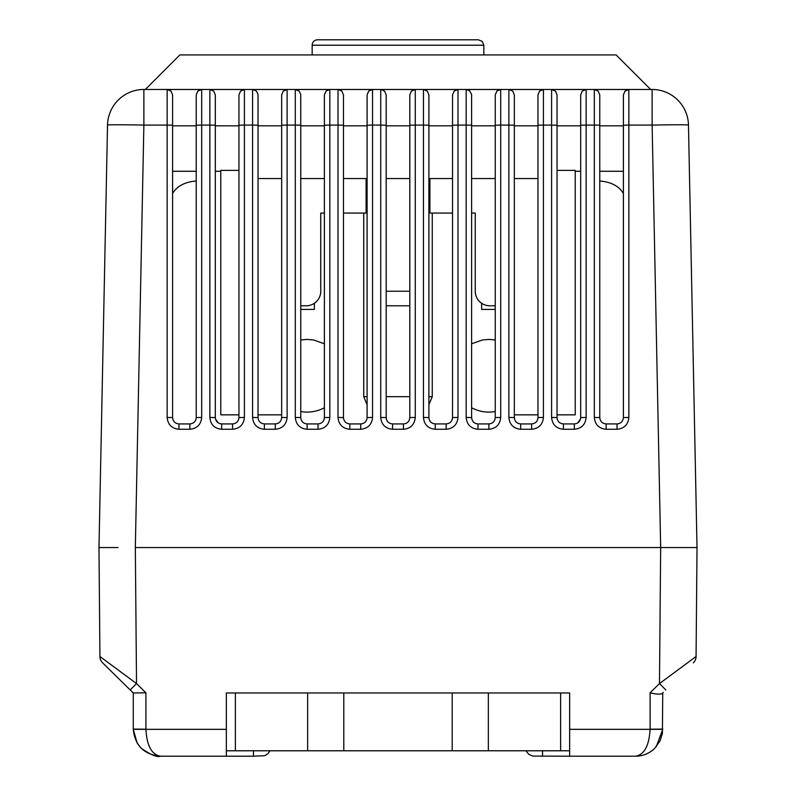 <?xml version="1.0" encoding="UTF-8"?>
<svg xmlns="http://www.w3.org/2000/svg" width="796" height="796" viewBox="0 0 796 796"><rect width="100%" height="100%" fill="white"/><g stroke="black" fill="none" stroke-linecap="round" stroke-linejoin="round"><path stroke-width="1.19" d="M118.067 547.539L98.983 547.539L99.928 656.501A9.035 9.035 0 0 0 102.634 662.859A9.035 9.035 0 0 1 99.928 656.501L136.524 683.575L145.907 692.799L133.26 692.958L102.634 662.859L132.683 692.391M226.343 692.958L307.654 692.958L226.343 692.958L226.343 729.335L145.907 729.335L145.907 692.799M569.657 692.958L488.346 692.958L569.657 692.958L569.657 756.2L635.636 756.2C643.029 756.081 649.387 753.464 654.72 748.349L659.964 741.046L662.401 733.395L662.74 692.958M663.317 692.391L662.192 693.495C660.113 694.54 656.083 694.311 650.093 692.799L650.093 729.295C649.168 745.623 644.352 754.588 635.636 756.2C642.81 756.16 649.168 753.543 654.72 748.349M172.603 417.572C172.981 421.422 175.11 423.552 178.961 423.93L189.866 423.93C193.726 423.552 195.846 421.422 196.234 417.572L196.234 94.943L197.826 91.082L201.686 89.48L167.15 89.48L171.001 91.082L172.603 94.943L172.603 417.572L167.15 417.462L167.15 125.091L143.877 125.091L135.33 547.539L677.933 547.539M130.186 689.943L136.524 683.575L135.33 547.539L697.017 547.539L688.47 125.091L697.017 547.539L696.072 656.501A9.035 9.035 0 0 1 693.366 662.859M650.093 692.799L659.476 683.575L696.072 656.501M98.983 547.539L107.53 125.091A36.357 36.357 0 0 1 143.877 89.47L652.123 89.47A36.357 36.357 0 0 1 688.47 125.091A36.357 0.736 178.8 0 0 652.123 125.091L660.67 547.539L659.476 683.575L665.814 689.943M525.997 750.777L528.723 754.29L532.783 756.081L569.657 756.2M542.554 756.2L542.554 750.777M133.26 692.958L133.26 729.335C135.012 745.643 144.046 754.598 160.364 756.2L226.343 756.2L226.343 729.335M160.364 756.2C151.658 754.598 146.842 745.643 145.907 729.335L133.26 729.335L137.131 743.016L141.091 748.15C150.961 754.956 157.379 757.643 160.364 756.2M226.343 756.2L253.446 756.2L253.446 750.777M253.446 756.2L264.66 755.712L267.854 753.802L270.003 750.777M569.657 750.777L488.346 750.777L488.346 692.958L307.654 692.958L307.654 750.777L226.343 750.777M488.346 750.777L307.654 750.777M196.234 181.01C184.99 181.896 177.11 186.045 172.603 193.438M215.457 418.885L218.204 422.905M623.397 193.438C618.89 186.045 611.01 181.896 599.766 181.01M577.797 422.905L580.543 418.885M471.62 343.772L482.495 339.972L488.883 339.404L495.251 339.972M495.251 411.552C486.943 412.945 479.073 411.671 471.62 407.751M300.749 339.972L307.117 339.404L313.505 339.972L324.38 343.772M324.38 407.751C316.927 411.671 309.057 412.945 300.749 411.552M238.949 414.845L220.771 414.845L220.771 170.384L238.949 170.384M281.665 414.845L258.033 414.845M172.603 171.269L196.234 171.269M215.318 171.269L220.771 171.269M557.051 170.384L575.229 170.384L575.229 414.845L557.051 414.845M514.335 414.845L537.967 414.845M575.229 171.269L580.682 171.269M599.766 171.269L623.397 171.269M599.766 125.828L623.397 125.828M557.051 125.828L580.682 125.828M514.335 125.828L537.967 125.828M471.62 94.943L471.62 417.572C472.008 421.422 474.127 423.552 477.978 423.93L488.883 423.93C492.744 423.552 494.863 421.422 495.251 417.572L495.251 94.943L496.843 91.082L500.704 89.48L466.167 89.48L469.57 90.674L471.58 94.336L471.62 125.828L495.251 125.828M428.905 125.828L452.536 125.828M386.189 125.828L409.811 125.828M343.464 125.828L367.095 125.828M300.749 94.943L300.749 417.572C301.137 421.422 303.256 423.552 307.117 423.93L318.022 423.93C321.873 423.552 323.992 421.422 324.38 417.572L324.38 94.943L325.982 91.082L329.833 89.48L295.296 89.48L299.157 91.082L300.719 94.336L300.749 125.828L324.38 125.828M258.033 94.943L258.033 417.572C258.421 421.422 260.541 423.552 264.391 423.93L275.307 423.93C279.157 423.552 281.277 421.422 281.665 417.572L281.665 94.943L283.257 91.082L287.117 89.48L252.581 89.48L256.441 91.082L258.004 94.336L258.033 125.828L281.665 125.828M215.318 125.828L238.949 125.828M172.603 125.828L196.234 125.828M105.072 246.591L107.53 125.091A36.357 36.357 0 0 1 143.877 89.47L143.877 125.091A36.357 0.736 -178.8 0 0 107.53 125.091M409.811 94.943L411.413 91.082L415.273 89.48L380.727 89.48L384.587 91.082L386.189 94.943L386.189 417.572C386.567 421.422 388.687 423.552 392.547 423.93L403.453 423.93C407.313 423.552 409.433 421.422 409.811 417.572L409.811 94.943M537.967 94.943L539.559 91.082L543.419 89.48L508.883 89.48L512.743 91.082L514.335 94.943L514.335 417.572C514.723 421.422 516.843 423.552 520.693 423.93L531.609 423.93C535.459 423.552 537.579 421.422 537.967 417.572L537.967 94.943M580.682 94.943L582.284 91.082L586.135 89.48L551.598 89.48L555.459 91.082L557.051 94.943L557.051 417.572C557.439 421.422 559.558 423.552 563.419 423.93L574.324 423.93C578.175 423.552 580.294 421.422 580.682 417.572L580.682 94.943M238.949 94.943L240.541 91.082L244.402 89.48L209.865 89.48L213.716 91.082L215.318 94.943L215.318 417.572C215.706 421.422 217.825 423.552 221.676 423.93L232.581 423.93C236.442 423.552 238.561 421.422 238.949 417.572L238.949 94.943M623.397 94.943L624.999 91.082L628.85 89.48L594.313 89.48L598.174 91.082L599.766 94.943L599.766 417.572C600.154 421.422 602.273 423.552 606.134 423.93L617.039 423.93C620.89 423.552 623.019 421.422 623.397 417.572L623.397 94.943M452.536 94.943L454.128 91.082L457.989 89.48L423.452 89.48L427.303 91.082L428.905 94.943L428.905 417.572C429.283 421.422 431.402 423.552 435.263 423.93L446.168 423.93C450.029 423.552 452.148 421.422 452.536 417.572L452.536 94.943M367.095 94.943L368.697 91.082L372.548 89.48L338.011 89.48L341.872 91.082L343.464 94.943L343.464 417.572C343.852 421.422 345.971 423.552 349.832 423.93L360.737 423.93C364.598 423.552 366.717 421.422 367.095 417.572L367.095 94.943M650.67 89.47L616.134 54.934L179.866 54.934L145.33 89.47M537.967 178.533L514.335 178.533M495.251 178.533L471.62 178.533M452.536 178.533L428.905 178.533M409.811 178.533L386.189 178.533M367.095 178.533L343.464 178.533M324.38 178.533L300.749 178.533M281.665 178.533L258.033 178.533M688.301 122.236L688.202 121.42M687.754 118.604L687.585 117.838M679.804 102.256L678.361 100.664M129.3 92.525L128.673 92.804M125.997 94.167L125.37 94.535M119.39 98.953L117.669 100.634M110.554 111.301L110.256 112.007M109.261 114.714L108.923 115.828M108.246 118.594L108.117 119.291M196.234 417.572L201.686 417.462C200.97 424.626 197.03 428.556 189.866 429.273L178.961 429.273C171.797 428.556 167.856 424.626 167.15 417.462M599.766 417.572L594.313 417.462L594.313 125.091L586.135 125.091L586.135 417.462C585.418 424.626 581.488 428.556 574.324 429.273L563.419 429.273C556.255 428.556 552.315 424.626 551.598 417.462L551.598 125.091L543.419 125.091L543.419 417.462C542.703 424.626 538.763 428.556 531.609 429.273L520.693 429.273C513.539 428.556 509.599 424.626 508.883 417.462L508.883 125.091L500.704 125.091L500.704 417.462C499.988 424.626 496.047 428.556 488.883 429.273L477.978 429.273C470.814 428.556 466.884 424.626 466.167 417.462L466.167 125.091L457.989 125.091L457.989 417.462C457.272 424.626 453.332 428.556 446.168 429.273L435.263 429.273C428.099 428.556 424.159 424.626 423.452 417.462L423.452 125.091L415.273 125.091L415.273 417.462C414.557 424.626 410.617 428.556 403.453 429.273L392.547 429.273C385.383 428.556 381.443 424.626 380.727 417.462L380.727 125.091L372.548 125.091L372.548 417.462C371.841 424.626 367.901 428.556 360.737 429.273L349.832 429.273C342.668 428.556 338.728 424.626 338.011 417.462L338.011 125.091L329.833 125.091L329.833 417.462C329.116 424.626 325.186 428.556 318.022 429.273L307.117 429.273C299.953 428.556 296.012 424.626 295.296 417.462L295.296 125.091L287.117 125.091L287.117 417.462C286.401 424.626 282.461 428.556 275.307 429.273L264.391 429.273C257.237 428.556 253.297 424.626 252.581 417.462L252.581 125.091L244.402 125.091L244.402 417.462L238.949 417.572M244.402 417.462C243.685 424.626 239.745 428.556 232.581 429.273L221.676 429.273C214.512 428.556 210.582 424.626 209.865 417.462L215.318 417.572M287.117 417.462L281.665 417.572M252.581 417.462L258.033 417.572M329.833 417.462L324.38 417.572M295.296 417.462L300.749 417.572M372.548 417.462L367.095 417.572M338.011 417.462L343.464 417.572M415.273 417.462L409.811 417.572M380.727 417.462L386.189 417.572M457.989 417.462L452.536 417.572M423.452 417.462L428.905 417.572M500.704 417.462L495.251 417.572M466.167 417.462L471.62 417.572M543.419 417.462L537.967 417.572M508.883 417.462L514.335 417.572M586.135 417.462L580.682 417.572M551.598 417.462L557.051 417.572M623.397 417.572L628.85 417.462C628.143 424.626 624.203 428.556 617.039 429.273L606.134 429.273C598.97 428.556 595.03 424.626 594.313 417.462M363.742 213.079L363.742 396.667L367.095 396.667M386.189 396.667L409.811 396.667M428.905 396.667L432.258 396.667L432.258 213.079M429.9 178.533L429.9 213.079L452.536 213.079M343.464 213.079L366.1 213.079L366.1 178.533M300.749 305.783L306.201 305.783A14.547 14.547 0 0 0 320.748 291.236L320.748 213.079L324.38 213.079M471.62 213.079L475.252 213.079L475.252 291.236A14.547 14.547 0 0 0 489.799 305.783L495.251 305.783M367.095 404.756L363.742 396.667M432.258 396.667L428.905 404.756M409.811 305.783L386.189 305.783L409.811 305.783M481.62 303.256L481.62 309.415L495.251 309.415M314.38 303.256L314.38 309.415L300.749 309.415M317.594 39.8L478.406 39.8L317.594 39.8A5.423 5.423 0 0 0 312.171 45.223L312.171 54.934M410.646 39.8L385.354 39.8M662.74 729.335L569.657 729.335M650.093 729.206L662.74 729.096M133.26 729.096L145.907 729.206M235.377 692.958L235.377 750.777M560.623 692.958L560.623 750.777M452.208 692.958L452.208 750.777M343.792 692.958L343.792 750.777M209.865 417.462L209.865 125.091L201.686 125.091L201.686 417.462M688.47 125.091A36.357 36.357 0 0 0 652.123 89.47L652.123 125.091L628.85 125.091L628.85 417.462M172.603 125.201L167.15 125.091L167.15 89.48M201.686 89.48L201.686 125.091L196.234 125.201M215.318 125.201L209.865 125.091L209.865 89.48M244.402 89.48L244.402 125.091L238.949 125.201M258.033 125.201L252.581 125.091L252.581 89.48M287.117 89.48L287.117 125.091L281.665 125.201M300.749 125.201L295.296 125.091L295.296 89.48M329.833 89.48L329.833 125.091L324.38 125.201M343.464 125.201L338.011 125.091L338.011 89.48M372.548 89.48L372.548 125.091L367.095 125.201M386.189 125.201L380.727 125.091L380.727 89.48M415.273 89.48L415.273 125.091L409.811 125.201M428.905 125.201L423.452 125.091L423.452 89.48M457.989 89.48L457.989 125.091L452.536 125.201M471.62 125.201L466.167 125.091L466.167 89.48M500.704 89.48L500.704 125.091L495.251 125.201M514.335 125.201L508.883 125.091L508.883 89.48M543.419 89.48L543.419 125.091L537.967 125.201M557.051 125.201L551.598 125.091L551.598 89.48M586.135 89.48L586.135 125.091L580.682 125.201M599.766 125.201L594.313 125.091L594.313 89.48M628.85 89.48L628.85 125.091L623.397 125.201M178.961 423.93L178.961 429.273M189.866 423.93L189.866 429.273M232.581 429.273L232.581 423.93M221.676 429.273L221.676 423.93M275.307 429.273L275.307 423.93M264.391 429.273L264.391 423.93M318.022 429.273L318.022 423.93M307.117 429.273L307.117 423.93M360.737 429.273L360.737 423.93M349.832 429.273L349.832 423.93M403.453 429.273L403.453 423.93M392.547 429.273L392.547 423.93M446.168 429.273L446.168 423.93M435.263 429.273L435.263 423.93M488.883 429.273L488.883 423.93M477.978 429.273L477.978 423.93M531.609 429.273L531.609 423.93M520.693 429.273L520.693 423.93M574.324 429.273L574.324 423.93M563.419 429.273L563.419 423.93M606.134 423.93L606.134 429.273M617.039 423.93L617.039 429.273M386.189 291.236L409.811 291.236M483.829 54.934L483.829 45.223L312.171 45.223M656.292 746.638L662.74 729.375M483.829 45.223L482.267 41.422L478.406 39.8"/></g></svg>
